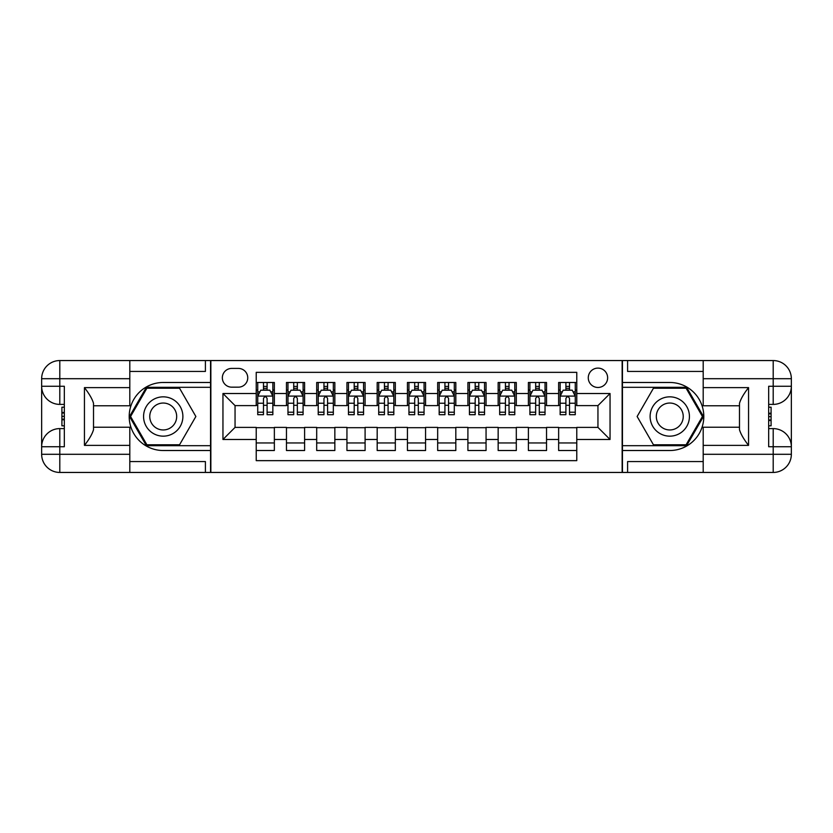 <?xml version="1.0" encoding="UTF-8"?>
<svg xmlns="http://www.w3.org/2000/svg" width="833" height="833" viewBox="0 0 833 833"><rect width="100%" height="100%" fill="white"/><g stroke="black" fill="none" stroke-linecap="round" stroke-linejoin="round"><path stroke-width="1.25" d="M597.948 368.113A9.673 9.673 0 0 0 588.275 377.786A9.673 9.673 0 0 0 597.948 387.47A9.673 9.673 0 0 0 607.632 377.786A9.673 9.673 0 0 0 597.948 368.113M129.802 461.565L205.407 461.565L205.407 472.446L703.198 472.446L703.198 454.297L773.201 454.297L773.201 446.738L768.672 446.738L768.672 386.262L773.201 386.262L773.201 378.703L703.198 378.703L703.198 387.616L748.555 387.616L748.555 445.384C743.723 439.168 740.693 433.931 739.485 429.672L739.485 403.328C740.693 399.069 743.723 393.832 748.555 387.616M576.78 382.482L558.641 382.482L558.641 393.52L546.542 393.52L546.542 405.609L558.641 405.609L558.641 393.52M546.542 393.52L546.542 382.482L528.393 382.482L528.393 393.52L516.304 393.52L516.304 405.609L528.393 405.609L528.393 393.52M516.304 393.52L516.304 382.482L498.155 382.482L498.155 393.52L486.055 393.52L486.055 405.609L498.155 405.609L498.155 393.52M486.055 393.52L486.055 382.482L467.907 382.482L467.907 393.52L455.818 393.52L455.818 405.609L467.907 405.609L467.907 393.52M455.818 393.52L455.818 382.482L437.669 382.482L437.669 393.52L425.569 393.52L425.569 405.609L437.669 405.609L437.669 393.52M425.569 393.52L425.569 382.482L407.431 382.482L407.431 393.52L395.331 393.52L395.331 405.609L407.431 405.609L407.431 393.52M395.331 393.52L395.331 382.482L377.182 382.482L377.182 393.52L365.093 393.52L365.093 405.609L377.182 405.609L377.182 393.52M365.093 393.52L365.093 382.482L346.945 382.482L346.945 393.52L334.845 393.52L334.845 405.609L346.945 405.609L346.945 393.52M334.845 393.52L334.845 382.482L316.696 382.482L316.696 393.52L304.607 393.52L304.607 405.609L316.696 405.609L316.696 393.52M304.607 393.52L304.607 382.482L286.458 382.482L286.458 405.609L274.359 405.609L274.359 382.482L256.22 382.482M256.22 450.518L274.359 450.518L274.359 427.391L286.458 427.391L286.458 450.518L304.607 450.518L304.607 427.391L316.696 427.391L316.696 439.48L304.607 439.48M316.696 439.48L316.696 450.518L334.845 450.518L334.845 427.391L346.945 427.391L346.945 439.48L334.845 439.48M346.945 439.48L346.945 450.518L365.093 450.518L365.093 427.391L377.182 427.391L377.182 439.48L365.093 439.48M377.182 439.48L377.182 450.518L395.331 450.518L395.331 427.391L407.431 427.391L407.431 439.48L395.331 439.48M407.431 439.48L407.431 450.518L425.569 450.518L425.569 427.391L437.669 427.391L437.669 439.48L425.569 439.48M437.669 439.48L437.669 450.518L455.818 450.518L455.818 427.391L467.907 427.391L467.907 439.48L455.818 439.48M467.907 439.48L467.907 450.518L486.055 450.518L486.055 427.391L498.155 427.391L498.155 439.48L486.055 439.48M498.155 439.48L498.155 450.518L516.304 450.518L516.304 427.391L528.393 427.391L528.393 439.48L516.304 439.48M528.393 439.48L528.393 450.518L546.542 450.518L546.542 427.391L558.641 427.391L558.641 439.48L546.542 439.48M231.72 387.168L238.373 387.168A9.371 9.371 0 0 0 247.745 377.786A9.371 9.371 0 0 0 238.373 368.415L231.72 368.415A9.371 9.371 0 0 0 222.349 377.786A9.371 9.371 0 0 0 231.72 387.168M703.198 371.435L627.593 371.435L627.593 360.554L622.147 360.554L622.147 472.446M622.147 360.554L129.802 360.554L129.802 378.703L59.799 378.703L59.799 386.262L64.328 386.262L64.328 446.738L59.799 446.738L59.799 454.297L129.802 454.297L129.802 445.384L84.445 445.384L84.445 387.616C89.277 393.832 92.307 399.069 93.515 403.328L93.515 429.672C92.307 433.931 89.277 439.168 84.445 445.384M210.853 472.446L210.853 360.554M576.78 393.52L576.78 372.351L256.22 372.351L256.22 405.609L235.052 405.609L235.052 427.391L256.22 427.391L256.22 460.649L576.78 460.649L576.78 427.391L597.948 427.391L597.948 405.609L576.78 405.609L576.78 393.52L610.048 393.52L610.048 439.48L576.78 439.48M256.22 439.48L222.952 439.48L222.952 393.52L256.22 393.52M558.641 439.48L558.641 450.518L576.78 450.518M256.22 390.042L257.73 390.042M263.478 390.042L267.101 390.042M272.849 390.042L274.359 390.042M256.22 405.307L257.73 405.307M263.478 405.307L267.101 405.307M272.849 405.307L274.359 405.307M256.22 427.693L274.359 427.693M256.22 442.958L274.359 442.958M286.458 405.307L287.968 405.307M293.716 405.307L297.35 405.307M303.097 405.307L304.607 405.307M286.458 390.042L287.968 390.042M293.716 390.042L297.35 390.042M303.097 390.042L304.607 390.042M286.458 427.693L304.607 427.693M286.458 442.958L304.607 442.958M316.696 427.693L334.845 427.693M316.696 442.958L334.845 442.958M316.696 390.042L318.216 390.042M323.964 390.042L327.588 390.042M333.335 390.042L334.845 390.042M316.696 405.307L318.216 405.307M323.964 405.307L327.588 405.307M333.335 405.307L334.845 405.307M346.945 427.693L365.093 427.693M346.945 442.958L365.093 442.958M346.945 390.042L348.454 390.042M354.202 390.042L357.826 390.042M363.573 390.042L365.093 390.042M346.945 405.307L348.454 405.307M354.202 405.307L357.826 405.307M363.573 405.307L365.093 405.307M377.182 427.693L395.331 427.693M377.182 442.958L395.331 442.958M377.182 390.042L378.703 390.042M384.44 390.042L388.074 390.042M393.822 390.042L395.331 390.042M377.182 405.307L378.703 405.307M384.44 405.307L388.074 405.307M393.822 405.307L395.331 405.307M407.431 427.693L425.569 427.693M407.431 442.958L425.569 442.958M407.431 390.042L408.941 390.042M414.688 390.042L418.312 390.042M424.059 390.042L425.569 390.042M407.431 405.307L408.941 405.307M414.688 405.307L418.312 405.307M424.059 405.307L425.569 405.307M437.669 427.693L455.818 427.693M437.669 442.958L455.818 442.958M437.669 390.042L439.178 390.042M444.926 390.042L448.56 390.042M454.297 390.042L455.818 390.042M437.669 405.307L439.178 405.307M444.926 405.307L448.56 405.307M454.297 405.307L455.818 405.307M467.907 427.693L486.055 427.693M467.907 442.958L486.055 442.958M467.907 390.042L469.427 390.042M475.174 390.042L478.798 390.042M484.546 390.042L486.055 390.042M467.907 405.307L469.427 405.307M475.174 405.307L478.798 405.307M484.546 405.307L486.055 405.307M498.155 427.693L516.304 427.693M498.155 442.958L516.304 442.958M498.155 390.042L499.665 390.042M505.412 390.042L509.036 390.042M514.784 390.042L516.304 390.042M498.155 405.307L499.665 405.307M505.412 405.307L509.036 405.307M514.784 405.307L516.304 405.307M528.393 427.693L546.542 427.693M528.393 442.958L546.542 442.958M528.393 390.042L529.903 390.042M535.65 390.042L539.284 390.042M545.032 390.042L546.542 390.042M528.393 405.307L529.903 405.307M535.65 405.307L539.284 405.307M545.032 405.307L546.542 405.307M558.641 427.693L576.78 427.693M558.641 442.958L576.78 442.958M558.641 390.042L560.151 390.042M565.899 390.042L569.522 390.042M575.27 390.042L576.78 390.042M558.641 405.307L560.151 405.307M565.899 405.307L569.522 405.307M575.27 405.307L576.78 405.307M235.052 405.609L222.952 393.52M235.052 427.391L222.952 439.48M610.048 393.52L597.948 405.609M610.048 439.48L597.948 427.391M267.101 386.408L263.478 386.408M272.849 412.22L267.101 412.22L267.101 414.688L272.849 414.688L272.849 396.237L269.83 390.188L260.75 390.188L257.73 396.237L257.73 414.688L263.478 414.688L263.478 412.22L257.73 412.22M257.73 396.237L257.73 382.482M272.849 396.237L272.849 382.482M263.478 390.188L263.478 382.482M267.101 382.482L267.101 390.188M267.101 412.22L267.101 398.507C265.894 396.175 264.686 396.175 263.478 398.507L263.478 412.22M173.056 399.476A19.659 19.659 0 0 0 146.202 406.671A19.659 19.659 0 0 0 153.397 433.524A19.659 19.659 0 0 0 180.251 426.329A19.659 19.659 0 0 0 173.056 399.476M169.953 404.848A13.453 13.453 0 0 0 151.564 409.774A13.453 13.453 0 0 0 156.489 428.152A13.453 13.453 0 0 0 174.878 423.226A13.453 13.453 0 0 0 169.953 404.848M179.553 444.78L146.9 444.78L130.573 416.5L146.9 388.22L179.553 388.22L195.87 416.5L179.553 444.78M679.603 399.476A19.659 19.659 0 0 0 652.749 406.671A19.659 19.659 0 0 0 659.944 433.524A19.659 19.659 0 0 0 686.798 426.329A19.659 19.659 0 0 0 679.603 399.476M676.511 404.848A13.453 13.453 0 0 0 658.122 409.774A13.453 13.453 0 0 0 663.047 428.152A13.453 13.453 0 0 0 681.436 423.226A13.453 13.453 0 0 0 676.511 404.848M686.1 444.78L653.447 444.78L637.13 416.5L653.447 388.22L686.1 388.22L702.427 416.5L686.1 444.78M210.551 360.554L210.551 382.482L163.226 382.482A34.018 34.018 0 0 0 129.198 416.5A34.018 34.018 0 0 0 163.226 450.518L210.551 450.518L210.551 472.446M84.445 387.616L129.802 387.616L129.802 378.703M129.802 387.616L129.802 405.765L93.515 405.765M129.802 454.297L129.802 472.446L59.799 472.446A18.149 18.149 0 0 1 41.65 454.297L41.65 378.703A18.149 18.149 0 0 1 59.799 360.554L129.802 360.554M210.551 382.482L210.551 387.314L146.379 387.314L129.521 416.5L146.379 445.686L210.551 445.686L210.551 387.314M210.551 445.686L210.551 450.518M93.515 427.235L129.802 427.235L129.802 445.384M205.407 472.446L129.802 472.446M41.65 446.738A18.149 18.149 0 0 1 59.799 428.599A18.149 18.149 0 0 0 41.65 446.738L59.799 446.738L59.799 428.599L64.328 428.599M64.328 404.401L59.799 404.401L59.799 386.262L41.65 386.262A18.149 18.149 0 0 0 59.799 404.401A18.149 18.149 0 0 1 41.65 386.262M205.407 360.554L205.407 371.435L129.802 371.435M64.328 407.191L61.913 407.191L61.913 419.166L64.328 419.166M61.913 416.354L64.328 416.354M61.913 413.022L64.328 413.022M61.913 412.47L64.328 412.47M61.913 419.166L61.913 425.809L64.328 425.809M61.913 419.759L64.328 419.759M622.449 472.446L622.449 450.518L669.774 450.518A34.018 34.018 0 0 0 703.802 416.5A34.018 34.018 0 0 0 669.774 382.482L622.449 382.482L622.449 360.554M748.555 445.384L703.198 445.384L703.198 454.297M703.198 445.384L703.198 427.235L739.485 427.235M703.198 378.703L703.198 360.554L773.201 360.554A18.149 18.149 0 0 1 791.35 378.703L791.35 454.297A18.149 18.149 0 0 1 773.201 472.446L703.198 472.446M622.449 450.518L622.449 445.686L686.621 445.686L703.479 416.5L686.621 387.314L622.449 387.314L622.449 445.686M622.449 387.314L622.449 382.482M739.485 405.765L703.198 405.765L703.198 387.616M627.593 360.554L703.198 360.554M791.35 386.262A18.149 18.149 0 0 1 773.201 404.401A18.149 18.149 0 0 0 791.35 386.262L773.201 386.262L773.201 404.401L768.672 404.401M768.672 428.599L773.201 428.599L773.201 446.738L791.35 446.738A18.149 18.149 0 0 0 773.201 428.599A18.149 18.149 0 0 1 791.35 446.738M627.593 472.446L627.593 461.565L703.198 461.565M768.672 425.809L771.087 425.809L771.087 413.834L768.672 413.834M771.087 416.646L768.672 416.646M771.087 419.978L768.672 419.978M771.087 420.53L768.672 420.53M771.087 413.834L771.087 407.191L768.672 407.191M771.087 413.241L768.672 413.241M297.35 386.408L293.716 386.408M303.097 412.22L297.35 412.22L297.35 414.688L303.097 414.688L303.097 396.237L300.067 390.188L290.998 390.188L287.968 396.237L287.968 414.688L293.716 414.688L293.716 412.22L287.968 412.22M287.968 396.237L287.968 382.482M303.097 396.237L303.097 382.482M293.716 390.188L293.716 382.482M297.35 382.482L297.35 390.188M297.35 412.22L297.35 398.507C296.142 396.175 294.924 396.175 293.716 398.507L293.716 412.22M327.588 386.408L323.964 386.408M333.335 412.22L327.588 412.22L327.588 414.688L333.335 414.688L333.335 396.237L330.305 390.188L321.236 390.188L318.216 396.237L318.216 414.688L323.964 414.688L323.964 412.22L318.216 412.22M318.216 396.237L318.216 382.482M333.335 396.237L333.335 382.482M323.964 390.188L323.964 382.482M327.588 382.482L327.588 390.188M327.588 412.22L327.588 398.507C326.38 396.175 325.172 396.175 323.964 398.507L323.964 412.22M357.826 386.408L354.202 386.408M363.573 412.22L357.826 412.22L357.826 414.688L363.573 414.688L363.573 396.237L360.554 390.188L351.484 390.188L348.454 396.237L348.454 414.688L354.202 414.688L354.202 412.22L348.454 412.22M348.454 396.237L348.454 382.482M363.573 396.237L363.573 382.482M354.202 390.188L354.202 382.482M357.826 382.482L357.826 390.188M357.826 412.22L357.826 398.507C356.618 396.175 355.41 396.175 354.202 398.507L354.202 412.22M388.074 386.408L384.44 386.408M393.822 412.22L388.074 412.22L388.074 414.688L393.822 414.688L393.822 396.237L390.792 390.188L381.722 390.188L378.703 396.237L378.703 414.688L384.44 414.688L384.44 412.22L378.703 412.22M378.703 396.237L378.703 382.482M393.822 396.237L393.822 382.482M384.44 390.188L384.44 382.482M388.074 382.482L388.074 390.188M388.074 412.22L388.074 398.507C386.866 396.175 385.658 396.175 384.44 398.507L384.44 412.22M418.312 386.408L414.688 386.408M424.059 412.22L418.312 412.22L418.312 414.688L424.059 414.688L424.059 396.237L421.04 390.188L411.96 390.188L408.941 396.237L408.941 414.688L414.688 414.688L414.688 412.22L408.941 412.22M408.941 396.237L408.941 382.482M424.059 396.237L424.059 382.482M414.688 390.188L414.688 382.482M418.312 382.482L418.312 390.188M418.312 412.22L418.312 398.507C417.104 396.175 415.896 396.175 414.688 398.507L414.688 412.22M448.56 386.408L444.926 386.408M454.297 412.22L448.56 412.22L448.56 414.688L454.297 414.688L454.297 396.237L451.278 390.188L442.208 390.188L439.178 396.237L439.178 414.688L444.926 414.688L444.926 412.22L439.178 412.22M439.178 396.237L439.178 382.482M454.297 396.237L454.297 382.482M444.926 390.188L444.926 382.482M448.56 382.482L448.56 390.188M448.56 412.22L448.56 398.507C447.352 396.175 446.134 396.175 444.926 398.507L444.926 412.22M478.798 386.408L475.174 386.408M484.546 412.22L478.798 412.22L478.798 414.688L484.546 414.688L484.546 396.237L481.516 390.188L472.446 390.188L469.427 396.237L469.427 414.688L475.174 414.688L475.174 412.22L469.427 412.22M469.427 396.237L469.427 382.482M484.546 396.237L484.546 382.482M475.174 390.188L475.174 382.482M478.798 382.482L478.798 390.188M478.798 412.22L478.798 398.507C477.59 396.175 476.382 396.175 475.174 398.507L475.174 412.22M509.036 386.408L505.412 386.408M514.784 412.22L509.036 412.22L509.036 414.688L514.784 414.688L514.784 396.237L511.764 390.188L502.695 390.188L499.665 396.237L499.665 414.688L505.412 414.688L505.412 412.22L499.665 412.22M499.665 396.237L499.665 382.482M514.784 396.237L514.784 382.482M505.412 390.188L505.412 382.482M509.036 382.482L509.036 390.188M509.036 412.22L509.036 398.507C507.828 396.175 506.62 396.175 505.412 398.507L505.412 412.22M539.284 386.408L535.65 386.408M545.032 412.22L539.284 412.22L539.284 414.688L545.032 414.688L545.032 396.237L542.002 390.188L532.933 390.188L529.903 396.237L529.903 414.688L535.65 414.688L535.65 412.22L529.903 412.22M529.903 396.237L529.903 382.482M545.032 396.237L545.032 382.482M535.65 390.188L535.65 382.482M539.284 382.482L539.284 390.188M539.284 412.22L539.284 398.507C538.076 396.175 536.869 396.175 535.65 398.507L535.65 412.22M569.522 386.408L565.899 386.408M575.27 412.22L569.522 412.22L569.522 414.688L575.27 414.688L575.27 396.237L572.25 390.188L563.17 390.188L560.151 396.237L560.151 414.688L565.899 414.688L565.899 412.22L560.151 412.22M560.151 396.237L560.151 382.482M575.27 396.237L575.27 382.482M565.899 390.188L565.899 382.482M569.522 382.482L569.522 390.188M569.522 412.22L569.522 398.507C568.314 396.175 567.106 396.175 565.899 398.507L565.899 412.22M286.458 439.48L274.359 439.48M286.458 393.52L274.359 393.52M272.776 396.091L257.803 396.091M257.73 391.854L259.917 391.854M270.663 391.854L272.849 391.854M263.478 403.245L257.73 403.245M272.849 403.245L267.101 403.245M267.101 388.334L263.478 388.334M59.799 360.554A18.149 18.149 0 0 0 41.65 378.703L59.799 378.703L59.799 360.554M59.799 472.446L59.799 454.297L41.65 454.297A18.149 18.149 0 0 0 59.799 472.446M773.201 472.446A18.149 18.149 0 0 0 791.35 454.297L773.201 454.297L773.201 472.446M773.201 360.554L773.201 378.703L791.35 378.703A18.149 18.149 0 0 0 773.201 360.554M303.014 396.091L288.051 396.091M287.968 391.854L290.165 391.854M300.9 391.854L303.097 391.854M293.716 403.245L287.968 403.245M303.097 403.245L297.35 403.245M297.35 388.334L293.716 388.334M333.262 396.091L318.289 396.091M318.216 391.854L320.403 391.854M331.138 391.854L333.335 391.854M323.964 403.245L318.216 403.245M333.335 403.245L327.588 403.245M327.588 388.334L323.964 388.334M363.5 396.091L348.527 396.091M348.454 391.854L350.651 391.854M361.387 391.854L363.573 391.854M354.202 403.245L348.454 403.245M363.573 403.245L357.826 403.245M357.826 388.334L354.202 388.334M393.738 396.091L378.776 396.091M378.703 391.854L380.889 391.854M391.625 391.854L393.822 391.854M384.44 403.245L378.703 403.245M393.822 403.245L388.074 403.245M388.074 388.334L384.44 388.334M423.987 396.091L409.013 396.091M408.941 391.854L411.127 391.854M421.873 391.854L424.059 391.854M414.688 403.245L408.941 403.245M424.059 403.245L418.312 403.245M418.312 388.334L414.688 388.334M454.224 396.091L439.262 396.091M439.178 391.854L441.375 391.854M452.111 391.854L454.297 391.854M444.926 403.245L439.178 403.245M454.297 403.245L448.56 403.245M448.56 388.334L444.926 388.334M484.473 396.091L469.5 396.091M469.427 391.854L471.613 391.854M482.349 391.854L484.546 391.854M475.174 403.245L469.427 403.245M484.546 403.245L478.798 403.245M478.798 388.334L475.174 388.334M514.711 396.091L499.738 396.091M499.665 391.854L501.862 391.854M512.597 391.854L514.784 391.854M505.412 403.245L499.665 403.245M514.784 403.245L509.036 403.245M509.036 388.334L505.412 388.334M544.949 396.091L529.986 396.091M529.903 391.854L532.1 391.854M542.835 391.854L545.032 391.854M535.65 403.245L529.903 403.245M545.032 403.245L539.284 403.245M539.284 388.334L535.65 388.334M575.197 396.091L560.224 396.091M560.151 391.854L562.337 391.854M573.083 391.854L575.27 391.854M565.899 403.245L560.151 403.245M575.27 403.245L569.522 403.245M569.522 388.334L565.899 388.334"/></g></svg>
